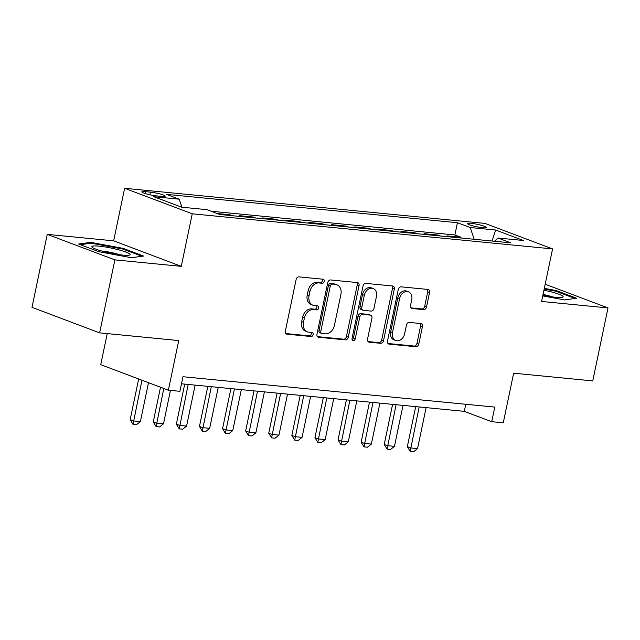 <?xml version="1.0" encoding="UTF-8"?>
<svg xmlns="http://www.w3.org/2000/svg" width="640" height="640" viewBox="0 0 640 640"><rect width="100%" height="100%" fill="white"/><g stroke="black" fill="none" stroke-linecap="round" stroke-linejoin="round"><path stroke-width="0.96" d="M324.256 281.384A2.064 1.568 110.7 0 0 323.4 279.296A2.064 1.568 110.7 0 0 323.088 279.224L299 276.88A2.952 2.248 110.7 0 0 296.128 279.52L285.36 331.096A2.952 2.248 110.7 0 0 286.584 334.08A2.952 2.248 110.7 0 0 287.024 334.184L311.112 336.528A2.064 1.568 110.7 0 0 313.12 334.68A2.064 1.568 110.7 0 0 312.264 332.592A2.064 1.568 110.7 0 0 311.952 332.52L308.832 332.216A9.448 7.184 110.7 0 1 307.416 331.888A9.448 7.184 110.7 0 1 303.496 322.344L304.392 318.04A9.448 7.184 110.7 0 1 313.56 309.584L316.68 309.888A2.064 1.568 110.7 0 0 318.688 308.032A2.064 1.568 110.7 0 0 317.832 305.944A2.064 1.568 110.7 0 0 317.52 305.872L314.4 305.568A9.448 7.184 110.7 0 1 312.984 305.24A9.448 7.184 110.7 0 1 309.064 295.696L309.96 291.392A9.448 7.184 110.7 0 1 319.128 282.936L322.248 283.24A2.064 1.568 110.7 0 0 324.256 281.384M312.984 305.24L311.152 304.552A9.448 7.184 110.7 0 1 307.232 295L308.136 290.704A9.448 7.184 110.7 0 1 317.304 282.24L320.416 282.544A2.064 1.568 110.7 0 0 322.424 280.696A2.064 1.568 110.7 0 0 322.2 279.136M285.848 333.56L309.288 335.84A2.064 1.568 110.7 0 0 311.296 333.992A2.064 1.568 110.7 0 0 311.072 332.432M307.416 331.888L305.584 331.2A9.448 7.184 110.7 0 1 301.664 321.648L302.568 317.352A9.448 7.184 110.7 0 1 311.736 308.888L314.856 309.192A2.064 1.568 110.7 0 0 316.856 307.344A2.064 1.568 110.7 0 0 316.64 305.784M471.04 223.32A9.624 1.256 11.8 0 0 467.464 223.56A9.624 1.256 11.8 0 0 472.664 225.808A9.624 1.256 11.8 0 0 482.736 227.736A9.624 1.256 11.8 0 0 486.312 227.496A9.624 1.256 11.8 0 0 481.112 225.248A9.624 1.256 11.8 0 0 471.04 223.32M423.664 309.64A2.952 2.248 110.7 0 0 426.528 306.992L429.552 292.52A2.952 2.248 110.7 0 0 428.328 289.536A2.952 2.248 110.7 0 0 427.888 289.44L401.136 286.832A2.952 2.248 110.7 0 0 398.264 289.472L387.496 341.048A2.952 2.248 110.7 0 0 388.72 344.032A2.952 2.248 110.7 0 0 389.16 344.136L415.912 346.744A2.952 2.248 110.7 0 0 418.776 344.096L422.432 326.616A2.952 2.248 110.7 0 0 421.208 323.64A2.952 2.248 110.7 0 0 420.76 323.536L409.312 322.416A2.952 2.248 110.7 0 0 406.448 325.064L404.64 333.728A7.896 6.008 110.7 0 1 395.784 340.528A7.896 6.008 110.7 0 1 392.504 332.544L399.6 298.592A7.896 6.008 110.7 0 1 408.456 291.792A7.896 6.008 110.7 0 1 411.728 299.776L410.544 305.432A2.952 2.248 110.7 0 0 411.776 308.416A2.952 2.248 110.7 0 0 412.216 308.52L423.664 309.64L421.84 308.944A2.952 2.248 110.7 0 0 424.704 306.304L427.728 291.832A2.952 2.248 110.7 0 0 427.232 289.376M114.872 259.88L181.272 266.352L113.648 240.832L47.248 234.368L114.872 259.88L99.624 332.856L178.736 340.568L168.368 390.192L179.912 391.312L182.96 376.72L494.776 407.096L491.728 421.696L503.28 422.816L513.648 373.192L592.752 380.904L608 307.928L545.192 284.232M181.272 266.352L192.256 213.808L552.568 248.912L541.592 301.456L608 307.928M359.048 285.656A2.952 2.248 110.7 0 0 357.824 282.672A2.952 2.248 110.7 0 0 357.376 282.568L330.624 279.96A2.952 2.248 110.7 0 0 327.76 282.608L316.984 334.176A2.952 2.248 110.7 0 0 318.208 337.16A2.952 2.248 110.7 0 0 318.656 337.264L345.408 339.872A2.952 2.248 110.7 0 0 348.272 337.224L359.048 285.656L357.216 284.96A2.952 2.248 110.7 0 0 356.728 282.504M365.88 283.392L392.632 286A2.952 2.248 110.7 0 1 393.072 286.104A2.952 2.248 110.7 0 1 394.296 289.088L383.528 340.664A2.952 2.248 110.7 0 1 380.656 343.304L369.208 342.192A2.952 2.248 110.7 0 1 368.768 342.088A2.952 2.248 110.7 0 1 367.544 339.104L371.912 318.192A2.952 2.248 110.7 0 0 370.688 315.208A2.952 2.248 110.7 0 0 370.24 315.104L362.648 314.36A2.952 2.248 110.7 0 0 359.784 317.008L355.232 338.784A2.064 1.568 110.7 0 1 352.92 340.56A2.064 1.568 110.7 0 1 352.056 338.472L363.016 286.04A2.952 2.248 110.7 0 1 365.88 283.392M99.624 332.856L32 307.344L47.248 234.368M460.848 237.984L460.992 237.28L447.136 235.928L449.68 236.896M437.744 235.728L437.896 235.032L424.032 233.68L426.584 234.64M414.648 233.48L414.792 232.784L400.936 231.432L403.488 232.392M391.552 231.232L391.696 230.528L377.84 229.176L380.384 230.144M368.456 228.976L368.6 228.28L354.744 226.928L357.288 227.888M345.36 226.728L345.504 226.032L331.648 224.68L334.192 225.64M322.264 224.48L322.408 223.776L308.544 222.432L311.096 223.392M299.16 222.224L299.312 221.528L285.448 220.176L288 221.136M276.064 219.976L276.208 219.28L262.352 217.928L264.904 218.888M252.968 217.728L253.112 217.024L239.256 215.68L241.8 216.64M229.872 215.472L230.016 214.776L217.224 213.528M156.648 195.912L161.728 196.408A9.328 1.216 11.8 0 0 165.192 196.176A9.328 1.216 11.8 0 0 160.152 194A9.328 1.216 11.8 0 0 150.4 192.128L145.32 191.64A9.328 1.216 11.8 0 0 141.856 191.864A9.328 1.216 11.8 0 0 146.896 194.048A9.328 1.216 11.8 0 0 156.648 195.912M192.256 213.808L124.624 188.288L484.944 223.4L552.568 248.912M460.992 237.28L454.872 234.968L457.432 222.712L166.4 194.352L179.192 199.184L181.912 207.224M457.432 222.712L470.224 227.536L495.632 230.016L523.408 240.496L498 238.016L510.8 242.848L219.768 214.488L206.976 209.664L181.568 207.192L153.792 196.704L179.192 199.184M230.016 214.776L232.568 215.736M253.112 217.024L255.664 217.992M276.208 219.28L278.76 220.24M299.312 221.528L301.856 222.488M322.408 223.776L324.952 224.744M345.504 226.032L348.048 226.992M368.6 228.28L371.152 229.24M391.696 230.528L394.248 231.488M414.792 232.784L417.344 233.744M437.896 235.032L440.44 235.992M454.872 234.968L211.096 211.224M107.232 333.6L100.744 364.672L168.368 390.192M113.648 240.832L124.624 188.288M181.488 383.792L464.312 411.352L491.728 421.696M465.792 404.272L464.312 411.352M498 238.016L494.464 241.256M474.184 239.28L470.224 227.536M495.632 230.016L492.08 241.024M131.448 257.728L143.56 256.064L123.192 248.376L90.72 242.36L78.616 244.032L98.976 251.72L131.448 257.728M542.76 295.896L564.528 299.928L576.632 298.256L556.264 290.576L544.328 288.36M90.528 243.28L90.72 242.36M123.032 249.144L123.192 248.376M556.104 291.336L556.264 290.576M317.472 336.64L343.576 339.184A2.952 2.248 110.7 0 0 346.44 336.536L357.216 284.96M332.28 284.216A2.064 1.568 110.7 0 0 330.272 286.064L320.816 331.336A2.064 1.568 110.7 0 0 321.672 333.424A2.064 1.568 110.7 0 0 321.984 333.496L325.272 333.816A9.448 7.184 110.7 0 0 334.44 325.352L340.904 294.408A9.448 7.184 110.7 0 0 336.984 284.864A9.448 7.184 110.7 0 0 335.568 284.536L330.456 283.528A2.064 1.568 110.7 0 0 328.448 285.376L330.272 286.064M321.672 333.424L319.848 332.736A2.064 1.568 110.7 0 1 318.992 330.648L328.448 285.376M336.984 284.864L335.16 284.176A9.448 7.184 110.7 0 0 333.736 283.848L335.568 284.536M330.456 283.528L333.736 283.848M368.032 341.568L378.832 342.616A2.952 2.248 110.7 0 0 381.696 339.976L392.472 288.4A2.952 2.248 110.7 0 0 391.976 285.936M370.688 315.208L368.856 314.52A2.952 2.248 110.7 0 0 368.416 314.416L360.816 313.672A2.952 2.248 110.7 0 0 357.952 316.32L353.408 338.096L355.232 338.784M352.16 339.8A2.064 1.568 110.7 0 0 353.408 338.096M376.448 296.488A7.896 6.008 110.7 0 0 373.168 288.504A7.896 6.008 110.7 0 0 364.32 295.304L361.816 307.264A2.952 2.248 110.7 0 0 363.04 310.248A2.952 2.248 110.7 0 0 363.488 310.352L371.08 311.088A2.952 2.248 110.7 0 0 373.944 308.448L376.448 296.488M373.168 288.504L371.344 287.816A7.896 6.008 110.7 0 0 362.488 294.616L364.32 295.304M363.04 310.248L361.216 309.56A2.952 2.248 110.7 0 1 359.992 306.576L362.488 294.616M411.04 307.896L421.84 308.944M408.456 291.792L406.624 291.104A7.896 6.008 110.7 0 0 397.776 297.904L399.6 298.592M395.784 340.528L393.96 339.84A7.896 6.008 110.7 0 1 390.68 331.856L397.776 297.904M387.984 343.512L414.088 346.056A2.952 2.248 110.7 0 0 416.952 343.408L420.6 325.928A2.952 2.248 110.7 0 0 420.112 323.472M138.664 378.984L130.16 419.68L133.448 420.92L140.376 421.592L148.504 382.696M140.376 421.592L136.48 424.704L133.016 424.368L130.16 419.68M141.952 380.224L133.016 424.368M99.08 246.152A19.552 2.552 11.8 0 0 92.208 247.312A19.552 2.552 11.8 0 0 122.84 255.112A19.552 2.552 11.8 0 0 129.48 255.096A19.552 2.552 11.8 0 0 121.448 250.6A19.552 2.552 11.8 0 0 99.08 246.152M119.472 254.712A13.384 1.744 11.8 0 0 102.104 251.016A13.384 1.744 11.8 0 0 101.528 250.968M80.344 244.688L91.232 243.184L122.696 249.016L141.96 256.28M542.904 295.192A19.552 2.552 11.8 0 0 562.552 297.288A19.552 2.552 11.8 0 0 562.984 296.336A19.552 2.552 11.8 0 0 543.944 290.2M544.184 289.064L555.768 291.208L575.032 298.48M552.544 296.904A13.384 1.744 11.8 0 0 543.056 294.44M160.504 387.224L153.256 421.928L156.544 423.168L163.48 423.848L170.464 390.392M163.48 423.848L159.584 426.952L156.112 426.616L153.256 421.928M163.8 388.464L156.112 426.616M184.728 384.112L176.352 424.176L179.648 425.424L186.576 426.096L195.136 385.12M186.576 426.096L182.68 429.208L179.216 428.864L176.352 424.176M188.208 384.448L179.216 428.864M207.824 386.36L199.456 426.432L202.744 427.672L209.672 428.344L218.232 387.376M209.672 428.344L205.776 431.456L202.312 431.12L199.456 426.432M211.304 386.696L202.312 431.12M230.92 388.608L222.552 428.68L225.84 429.92L232.768 430.6L241.328 389.624M232.768 430.6L228.872 433.704L225.408 433.368L222.552 428.68M234.4 388.952L225.408 433.368M254.016 390.864L245.648 430.928L248.936 432.176L255.864 432.848L264.424 391.872M255.864 432.848L251.968 435.96L248.504 435.616L245.648 430.928M257.496 391.2L248.504 435.616M277.112 393.112L268.744 433.184L272.032 434.424L278.96 435.096L287.52 394.128M278.96 435.096L275.064 438.208L271.6 437.872L268.744 433.184M280.592 393.448L271.6 437.872M300.216 395.36L291.84 435.432L295.128 436.672L302.064 437.352L310.624 396.376M302.064 437.352L298.168 440.456L294.704 440.12L291.84 435.432M303.688 395.704L294.704 440.12M323.312 397.616L314.936 437.68L318.232 438.92L325.16 439.6L333.72 398.624M325.16 439.6L321.264 442.704L317.8 442.368L314.936 437.68M326.792 397.952L317.8 442.368M346.408 399.864L338.04 439.936L341.328 441.176L348.256 441.848L356.816 400.88M348.256 441.848L344.36 444.96L340.896 444.624L338.04 439.936M349.888 400.2L340.896 444.624M369.504 402.112L361.136 442.184L364.424 443.424L371.352 444.096L379.912 403.128M371.352 444.096L367.456 447.208L363.992 446.872L361.136 442.184M372.984 402.448L363.992 446.872M392.6 404.36L384.232 444.432L387.52 445.672L394.448 446.352L403.008 405.376M394.448 446.352L390.552 449.456L387.088 449.12L384.232 444.432M396.08 404.704L387.088 449.12M415.704 406.616L407.328 446.68L410.616 447.928L417.552 448.6L426.104 407.624M417.552 448.6L413.656 451.712L410.184 451.368L407.328 446.68M419.176 406.952L410.184 451.368M144.936 193.464L145.32 191.64M149.848 194.776L150.4 192.128M317.304 282.24L319.128 282.936M308.136 290.704L309.96 291.392M307.232 295L309.064 295.696M314.856 309.192L316.68 309.888M311.736 308.888L313.56 309.584M302.568 317.352L304.392 318.04M301.664 321.648L303.496 322.344M309.288 335.84L311.112 336.528M286.184 333.864L287.024 334.184M320.416 282.544L322.248 283.24M346.44 336.536L348.272 337.224M343.576 339.184L345.408 339.872M317.808 336.944L318.656 337.264M318.992 330.648L320.816 331.336M392.472 288.4L394.296 289.088M381.696 339.976L383.528 340.664M378.832 342.616L380.656 343.304M368.368 341.872L369.208 342.192M368.416 314.416L370.24 315.104M360.816 313.672L362.648 314.36M357.952 316.32L359.784 317.008M359.992 306.576L361.816 307.264M411.368 308.2L412.216 308.52M390.68 331.856L392.504 332.544M420.6 325.928L422.432 326.616M416.952 343.408L418.776 344.096M414.088 346.056L415.912 346.744M388.32 343.816L389.16 344.136M427.728 291.832L429.552 292.52M424.704 306.304L426.528 306.992"/></g></svg>
